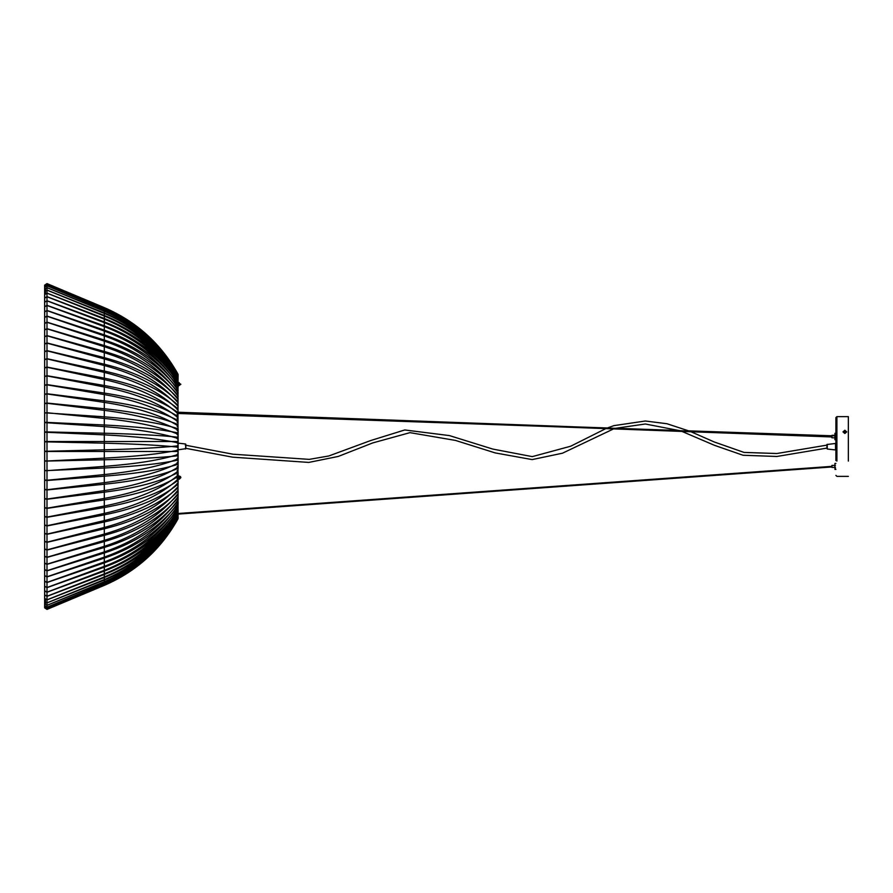 <?xml version="1.0" encoding="UTF-8"?>
<svg xmlns="http://www.w3.org/2000/svg" width="893" height="893" viewBox="0 0 893 893"><rect width="100%" height="100%" fill="white"/><g stroke="black" fill="none" stroke-linecap="round" stroke-linejoin="round"><path stroke-width="1.34" d="M104.302 561.954L104.302 567.178L46.994 587.65L44.65 586.321L44.65 581.086L46.994 582.415L104.302 561.954C136.395 550.155 160.952 531.268 177.986 505.293L178.109 504.891M104.302 567.178C136.395 555.39 160.952 536.503 177.986 510.528L178.109 510.126M44.65 577.838L44.65 588.666M44.65 309.815L44.65 294.545L46.994 293.094L104.302 315.486C136.395 328.39 160.952 349.051 177.986 377.482L178.109 377.918M44.65 298.184L46.994 296.733L104.302 319.125C136.395 332.029 160.952 352.69 177.986 381.11L178.109 381.557M44.65 433.674L44.65 422.3L104.302 424.99C136.395 426.642 160.952 429.287 177.986 432.938L177.115 433.116M44.65 432.19L104.302 434.869C136.395 436.532 160.952 439.177 177.986 442.828L177.115 442.995M44.65 355.849L44.65 348.158M44.65 494.119L44.65 498.506L46.994 499.064L104.302 490.603C136.395 485.736 160.952 477.934 177.986 467.206L177.115 466.693M44.65 498.506L44.65 507.827L46.994 508.385L104.302 499.924C136.395 495.057 160.952 487.254 177.986 476.527L177.115 476.014M44.65 593.265L44.65 605.655L46.994 607.207L104.302 583.363C136.395 569.622 160.952 547.632 177.986 517.371L178.109 516.902M44.65 605.655L44.65 606.994L46.994 608.546L104.302 584.703C136.395 570.962 160.952 548.961 177.986 518.71L178.109 518.241M44.65 302.292L44.65 290.292M178.109 399.718L177.986 399.383C160.952 377.951 136.395 362.379 104.302 352.646L46.994 335.757L44.65 336.851L44.65 329.763L46.994 328.669L104.302 345.558C136.395 355.28 160.952 370.863 177.986 392.284L178.109 392.619M44.65 455.921L44.65 451.478L46.994 451.478L46.994 441.522L44.65 441.522L44.65 437.079M44.65 311.211L44.65 300.026M46.994 557.388L46.994 549.898L44.65 548.871L44.65 556.361L46.994 557.388L104.302 541.56L104.302 547.442L46.994 564.331L44.65 563.237L44.65 556.149L46.994 557.243L104.302 540.354C136.395 530.621 160.952 515.049 177.986 493.617L178.109 493.282M46.994 570.85L46.994 564.186L44.65 563.025L44.65 569.689L46.994 570.85L104.302 552.968L104.302 547.442C136.395 537.72 160.952 522.137 177.986 500.716L177.986 502.67C160.952 527.64 136.395 545.79 104.302 557.12L104.302 562.858C136.395 551.517 160.952 533.367 177.986 508.396L178.109 502.279M44.65 590.708L44.65 602.708M44.65 299.735L44.65 286.006L46.994 284.454L104.302 308.297C136.395 322.038 160.952 344.039 177.986 374.29L178.109 374.759M44.65 287.345L46.994 285.793L104.302 309.637C136.395 323.378 160.952 345.368 177.986 375.629L178.109 376.098M44.65 398.881L44.65 385.173L46.994 384.615L104.302 393.076C136.395 397.943 160.952 405.746 177.986 416.473L177.115 416.986M44.65 394.494L46.994 393.936L104.302 402.397C136.395 407.264 160.952 415.066 177.986 425.794L177.115 426.307M44.65 459.326L44.65 460.81L46.994 461L104.302 458.131C136.395 456.468 160.952 453.823 177.986 450.172L177.115 450.005M44.65 460.81L44.65 470.7L104.302 468.01C136.395 466.358 160.952 463.713 177.986 460.062L177.115 459.884M44.65 583.185L44.65 594.816L46.994 596.267L104.302 573.875C136.395 560.971 160.952 540.31 177.986 511.89L178.109 511.443M44.65 594.816L44.65 598.455L46.994 599.906L104.302 577.514C136.395 564.61 160.952 543.949 177.986 515.518L177.986 516.366C160.952 546.326 136.395 568.104 104.302 581.711L104.302 583.631C136.395 570.035 160.952 548.246 177.986 518.297L178.109 517.828M104.302 325.822L104.302 331.046L46.994 310.585L44.65 311.914L44.65 306.679L46.994 305.35L104.302 325.822C136.395 337.61 160.952 356.497 177.986 382.472L178.109 382.874M104.302 331.046C136.395 342.845 160.952 361.732 177.986 387.707L178.109 388.109M44.65 482.298L44.65 472.564M44.65 527.082L44.65 518.543L44.65 524.95L46.994 525.754L104.302 513.408C136.395 506.298 160.952 494.912 177.986 479.251L177.115 478.503M44.65 524.95L44.65 533.501L46.994 534.293L104.302 521.958C136.395 514.848 160.952 503.462 177.986 487.801L178.109 480.222M44.65 595.352L44.65 607.843L46.994 609.406L104.302 585.373C136.395 571.52 160.952 549.351 177.986 518.844L178.109 517.65M44.65 313.588L44.65 302.247L46.994 300.829L46.994 296.643L44.65 298.061L44.65 285.581M44.65 358.573L44.65 366.8L44.65 351.529L46.994 350.648L104.302 364.21C136.395 372.013 160.952 384.515 177.986 401.716L178.109 401.984M44.65 359.756L46.994 358.874L104.302 372.426C136.395 380.239 160.952 392.741 177.986 409.943L178.109 410.211M44.65 420.436L44.65 410.702M104.302 562.858L46.994 582.526L44.65 581.254L44.65 575.516L46.994 576.8L104.302 557.12M44.65 581.789L44.65 592.974M44.65 306.533L44.65 291.576L46.994 290.08L104.302 312.963C136.395 326.157 160.952 347.265 177.986 376.299L178.109 376.757M44.65 294.645L46.994 293.161L104.302 316.044C136.395 329.227 160.952 350.335 177.986 379.38L178.109 379.826M44.65 424.834L44.65 412.8L104.302 416.819C136.395 419.297 160.952 423.26 177.986 428.707L177.115 428.975M44.65 422.601L104.302 426.62C136.395 429.086 160.952 433.06 177.986 438.508L177.115 438.764M45.398 288.506L45.398 293.239M45.398 599.761L45.398 604.494M44.65 485.602L44.65 489.286L46.994 489.744L104.302 482.655C136.395 478.57 160.952 472.017 177.986 463.02L177.115 462.585M44.65 489.286L44.65 498.796L46.994 499.254L104.302 492.166C136.395 488.08 160.952 481.539 177.986 472.531L177.115 472.107M44.65 591.512L44.65 603.78L46.994 605.32L104.302 581.711M44.65 603.78L44.65 605.711L46.994 607.24L104.302 583.631M178.109 396.537L177.986 396.179C160.952 373.486 136.395 356.999 104.302 346.685L46.994 328.814L44.65 329.975L44.65 323.311L46.994 322.15L104.302 340.032C136.395 350.335 160.952 366.833 177.986 389.515L178.109 389.873M44.65 315.162L44.65 304.334M178.477 479.228L180.866 477.61L179.247 475.991L179.247 479.217L180.866 477.61L178.477 479.228L178.477 476.002M46.994 549.898L104.302 534.07C136.395 524.939 160.952 510.338 177.986 490.246L178.109 489.933M44.65 533.579L44.65 549.095L46.994 550.055L104.302 535.342L104.302 541.56C136.395 532.44 160.952 517.84 177.986 497.747L178.109 497.434M44.65 592.662L44.65 604.851M44.65 544.842L44.65 537.151M44.65 297.804L44.65 285.302L46.994 283.74L104.302 307.728C136.395 321.558 160.952 343.693 177.986 374.134L177.986 374.156C160.952 343.649 136.395 321.48 104.302 307.627L104.302 307.806C136.395 321.67 160.952 343.861 177.986 374.39L178.109 374.859M44.65 298.508L44.65 286.039L46.994 284.476L104.302 308.476C136.395 322.295 160.952 344.43 177.986 374.881L178.109 375.35M44.65 297.648L44.65 286.039M44.65 381.434L44.65 390.531L44.65 376.355L46.994 375.719L104.302 385.497C136.395 391.145 160.952 400.176 177.986 412.588L177.115 413.191M44.65 385.441L46.994 384.816L104.302 394.594C136.395 400.231 160.952 409.262 177.986 421.686L177.115 422.277M44.65 450.429L44.65 451.177L46.994 451.266L104.302 449.826C136.395 449 160.952 447.672 177.986 445.853L177.115 445.763M44.65 451.177L44.65 461.112L104.302 459.772C136.395 458.935 160.952 457.607 177.986 455.787L177.115 455.698M44.65 579.412L44.65 590.753L46.994 592.171L104.302 570.337C136.395 557.757 160.952 537.619 177.986 509.914L178.109 509.479M44.65 590.753L44.65 594.939L46.994 596.357L104.302 574.523C136.395 561.943 160.952 541.805 177.986 514.1L178.109 513.665M44.65 568.528L44.65 578.541M44.65 317.841L44.65 302.113L46.994 300.74L104.302 321.926C136.395 334.138 160.952 353.684 177.986 380.563L178.109 380.987M44.65 306.835L46.994 305.462L104.302 326.637C136.395 338.849 160.952 358.394 177.986 385.285L178.109 385.709M846.72 431.877L844.856 433.507L842.992 431.877L844.856 430.247L846.72 431.877M844.856 433.507L845.481 431.754L844.231 431.754L844.231 431.118L845.481 431.118L845.481 431.754L844.856 430.806L844.231 431.464M844.856 432.067L844.231 431.754L844.856 430.247M845.481 431.464L844.856 431.152M688.76 430.85L831.919 435.784L831.919 437.782L835.413 437.782M834.91 434.668L834.91 439.657M831.919 436.309L178.109 412.22M831.919 467.273L831.919 465.409L835.413 465.409M835.413 468.557L834.91 469.394L835.413 468.557M834.91 468.557L834.91 463.422L835.904 463.422M826.94 444.513L835.904 443.408M826.94 444.602L826.94 448.487M44.65 490.882L44.65 481.282M44.65 342.399L44.65 335.522M44.65 519.458L44.65 510.617L44.65 516.377L46.994 517.092L104.302 506.018C136.395 499.622 160.952 489.397 177.986 475.333L177.115 474.663M44.65 516.377L44.65 525.218L46.994 525.932L104.302 514.848C136.395 508.463 160.952 498.238 177.986 484.173L177.115 483.493M44.65 595.196L44.65 607.698L46.994 609.249L104.302 585.194C136.395 571.33 160.952 549.139 177.986 518.61L178.109 518.141M44.65 594.492L44.65 607.843M44.65 298.909L44.65 286.575M44.65 359.421L44.65 343.905L46.994 342.945L104.302 357.658C136.395 366.141 160.952 379.726 177.986 398.401L178.109 398.691M44.65 351.775L46.994 350.815L104.302 365.538C136.395 374.022 160.952 387.595 177.986 406.27L178.109 406.561M44.65 429.243L44.65 419.397M44.65 304.759L44.65 292.993M104.302 551.907L104.302 558.114L46.994 576.923L44.65 575.706L44.65 569.5L46.994 570.716L104.302 551.907C136.395 541.069 160.952 523.711 177.986 499.846L178.109 499.466M104.302 558.114C136.395 547.275 160.952 529.917 177.986 506.052L178.109 512.013M44.65 585.261L44.65 596.758M44.65 303.754L44.65 289.153L46.994 287.635L104.302 310.92C136.395 324.338 160.952 345.825 177.986 375.373L178.109 375.841M44.65 291.654L46.994 290.147L104.302 313.432C136.395 326.849 160.952 348.326 177.986 377.884L178.109 378.342M44.65 416.06L44.65 403.424L46.994 403.056L104.302 408.76C136.395 412.053 160.952 417.31 177.986 424.543L177.115 424.901M44.65 413.102L46.994 412.733L104.302 418.426C136.395 421.719 160.952 426.977 177.986 434.221L177.115 434.567M44.65 476.94L44.65 479.898L46.994 480.267L104.302 474.574C136.395 471.281 160.952 466.023 177.986 458.779L177.115 458.433M44.65 479.898L44.65 489.576L46.994 489.944L104.302 484.24C136.395 480.947 160.952 475.69 177.986 468.457L177.115 468.099M44.65 589.246L44.65 601.346L46.994 602.853L104.302 579.568C136.395 566.151 160.952 544.674 177.986 515.116L178.109 514.658M44.65 601.346L44.65 603.847L46.994 605.365L104.302 582.08C136.395 568.662 160.952 547.175 177.986 517.627L178.109 517.159M104.302 334.886L104.302 341.093L46.994 322.284L44.65 323.5L44.65 317.294L46.994 316.077L104.302 334.886C136.395 345.725 160.952 363.083 177.986 386.948L178.109 387.328M104.302 341.093C136.395 351.931 160.952 369.289 177.986 393.154L178.109 393.534M44.65 464.795L44.65 454.883M44.65 319.582L44.65 309.157M178.477 383.298L178.477 385.251M178.109 383.153L178.477 385.475M44.65 541.225L46.994 542.185L104.302 527.462C136.395 518.978 160.952 505.405 177.986 486.73L178.109 486.439M44.65 534.427L44.65 526.2L44.65 541.471L46.994 542.352L104.302 528.79L104.302 535.342C136.395 526.859 160.952 513.274 177.986 494.599L178.109 494.309M44.65 594.091L44.65 606.425M44.65 551.349L44.65 544.049M44.65 285.302L46.994 283.751L104.302 307.806M44.65 373.542L44.65 382.383L44.65 367.782L46.994 367.068L104.302 378.152C136.395 384.537 160.952 394.762 177.986 408.827L177.115 409.507M44.65 376.623L46.994 375.908L104.302 386.982C136.395 393.378 160.952 403.603 177.986 417.667L177.115 418.337M44.65 403.123L44.65 393.701M44.65 575.159L44.65 586.165L46.994 587.538L104.302 566.363C136.395 554.151 160.952 534.606 177.986 507.715L178.109 507.291M44.65 586.165L44.65 590.887L46.994 592.26L104.302 571.073C136.395 558.862 160.952 539.316 177.986 512.437L178.109 515.908M44.65 573.418L44.65 583.843M46.994 296.643L104.302 318.477C136.395 331.057 160.952 351.195 177.986 378.9L178.109 379.335M46.994 300.829L104.302 322.663C136.395 335.243 160.952 355.381 177.986 383.086L178.109 383.521M44.65 298.061L44.65 302.247M44.65 442.571L44.65 431.888L104.302 433.228C136.395 434.065 160.952 435.393 177.986 437.213L177.115 437.302M44.65 441.823L104.302 443.174C136.395 444 160.952 445.328 177.986 447.147L177.115 447.237M44.65 499.299L44.65 489.877M44.65 348.951L44.65 341.651M44.65 511.566L44.65 502.469L44.65 507.559L46.994 508.184L104.302 498.406C136.395 492.769 160.952 483.738 177.986 471.314L177.115 470.723M44.65 507.559L44.65 516.645L46.994 517.281L104.302 507.503C136.395 501.855 160.952 492.824 177.986 480.412L177.115 479.809M44.65 606.961L46.994 608.524L104.302 584.524C136.395 570.705 160.952 548.57 177.986 518.119M44.65 607.709L46.994 609.26L104.302 585.272C136.395 571.442 160.952 549.307 177.986 518.866M44.65 300.338L44.65 288.149M178.109 403.067L177.986 402.754C160.952 382.662 136.395 368.061 104.302 358.93L46.994 343.102L44.65 344.129L44.65 336.639L46.994 335.612L104.302 351.44C136.395 360.56 160.952 375.16 177.986 395.253L178.109 395.566M44.65 438.117L44.65 428.205M44.65 307.739L44.65 296.242M46.994 441.522L177.115 441.522M46.994 451.478L177.115 451.478M44.65 441.522L44.65 451.478M46.994 564.186L104.302 546.315C136.395 536.001 160.952 519.514 177.986 496.821L178.109 496.463M104.302 552.968C136.395 542.665 160.952 526.167 177.986 503.485L178.109 491.016M44.65 588.241L44.65 600.007M44.65 301.488L44.65 287.289L46.994 285.76L104.302 309.369C136.395 322.965 160.952 344.754 177.986 374.703L178.109 375.172M44.65 289.22L46.994 287.68L104.302 311.289C136.395 324.896 160.952 346.674 177.986 376.634L178.109 377.092M44.65 407.398L44.65 394.204L46.994 393.746L104.302 400.834C136.395 404.92 160.952 411.461 177.986 420.469L177.115 420.893M44.65 403.714L46.994 403.256L104.302 410.345C136.395 414.43 160.952 420.983 177.986 429.979L177.115 430.415M44.65 468.166L44.65 470.399L46.994 470.678L104.302 466.38C136.395 463.913 160.952 459.94 177.986 454.492L177.115 454.236M44.65 470.399L44.65 480.2L46.994 480.479L104.302 476.181C136.395 473.703 160.952 469.74 177.986 464.293L177.115 464.025M44.65 586.467L44.65 598.355L46.994 599.839L104.302 576.956C136.395 563.773 160.952 542.665 177.986 513.62L178.109 513.174M44.65 598.355L44.65 601.424L46.994 602.92L104.302 580.037C136.395 566.843 160.952 545.735 177.986 516.701L177.986 518.297M104.302 330.142L104.302 335.88L46.994 316.2L44.65 317.484L44.65 311.746L46.994 310.474L104.302 330.142C136.395 341.483 160.952 359.633 177.986 384.604L178.477 384.983M104.302 335.88C136.395 347.21 160.952 365.36 177.986 390.33L178.109 390.721M44.65 473.603L44.65 463.757M44.65 324.472L44.65 314.459M185.844 448.487L185.844 444.513M185.844 448.677L177.272 449.938M44.65 533.244L46.994 534.126L104.302 520.574C136.395 512.761 160.952 500.259 177.986 483.057L178.109 482.789M104.302 506.018L104.302 528.79C136.395 520.987 160.952 508.485 177.986 491.284L177.986 454.492M44.65 594.984L44.65 607.419M44.65 557.478L44.65 550.601M44.65 285.157L46.994 283.594L104.302 307.627M44.65 365.918L44.65 374.457L44.65 359.499L46.994 358.707L104.302 371.041C136.395 378.152 160.952 389.538 177.986 405.199L178.109 405.444M44.65 368.05L46.994 367.246L104.302 379.592C136.395 386.702 160.952 398.088 177.986 413.749L177.115 414.497M44.65 411.718L44.65 402.118M848.35 461.078L848.35 416.629L836.897 416.629L835.904 417.634L835.904 460.587M46.994 587.65L46.994 582.415M104.302 315.486L104.302 319.125M46.994 296.733L46.994 293.094M177.986 438.508L177.986 374.703M104.302 424.99L104.302 434.869M46.994 432L46.994 422.11M177.986 442.828L177.986 432.938M104.302 490.603L104.302 499.924M46.994 508.385L46.994 499.064M104.302 583.363L104.302 584.703M46.994 609.406L46.994 607.207M177.986 518.71L177.986 517.371M104.302 340.032L104.302 386.982M46.994 335.757L46.994 328.669M46.994 564.331L46.994 557.243M104.302 308.297L104.302 309.637M46.994 285.793L46.994 283.594M177.986 375.629L177.986 374.29M104.302 393.076L104.302 402.397M46.994 393.936L46.994 384.615M104.302 458.131L104.302 468.01M46.994 470.89L46.994 461M177.986 460.062L177.986 450.172M104.302 573.875L104.302 577.514M46.994 599.906L46.994 596.267M46.994 310.585L46.994 305.35M46.994 534.293L46.994 525.754M46.994 358.874L46.994 350.648M46.994 582.526L46.994 576.8M104.302 312.963L104.302 316.044M46.994 293.161L46.994 290.08M104.302 416.819L104.302 426.62M46.994 422.322L46.994 412.521M104.302 482.655L104.302 492.166M46.994 499.254L46.994 489.744M46.994 607.24L46.994 602.853M46.994 328.814L46.994 322.15M178.109 476.482L178.109 472.397M178.477 478.313L178.109 479.552M104.302 307.728L104.302 308.476M177.986 374.881L177.986 374.134M104.302 385.497L104.302 394.594M46.994 384.816L46.994 375.719M104.302 449.826L104.302 459.772M46.994 461.212L46.994 451.266M177.986 455.787L177.986 445.853M104.302 570.337L104.302 574.523M46.994 596.357L46.994 592.171M104.302 321.926L104.302 326.637M46.994 305.462L46.994 300.74M835.524 443.497L835.524 449.938L827.253 449.023L827.253 444.301M46.994 525.932L46.994 517.092M46.994 350.815L46.994 342.945M46.994 576.923L46.994 570.716M104.302 310.92L104.302 313.432M46.994 290.147L46.994 285.76M104.302 408.76L104.302 418.426M46.994 412.733L46.994 403.056M104.302 474.574L104.302 484.24M46.994 489.944L46.994 480.267M104.302 579.568L104.302 582.08M46.994 322.284L46.994 316.077M179.247 385.251L179.247 383.298L180.866 384.28L178.477 385.899M178.109 383.03L178.433 386.222M179.247 383.298L180.866 384.28M46.994 550.055L46.994 542.185M46.994 375.908L46.994 367.068M104.302 566.363L104.302 571.073M46.994 592.26L46.994 587.538M104.302 318.477L104.302 322.663M104.302 433.228L104.302 443.174M46.994 441.734L46.994 431.788M177.986 447.147L177.986 437.213M104.302 498.406L104.302 507.503M46.994 517.281L46.994 508.184M104.302 584.524L104.302 585.272M46.994 343.102L46.994 335.612M104.302 441.522L104.302 451.478M177.986 451.478L177.986 441.522M104.302 309.369L104.302 311.289M104.302 400.834L104.302 410.345M46.994 403.256L46.994 393.746M104.302 466.38L104.302 476.181M46.994 480.479L46.994 470.678M104.302 576.956L104.302 580.037M46.994 602.92L46.994 599.839M46.994 316.2L46.994 310.474M185.844 444.323L185.532 449.023M46.994 542.352L46.994 534.126M46.994 367.246L46.994 358.707M836.897 416.629L836.897 461.078M178.109 460.007L178.109 432.993M180.397 476.471L180.866 477.521M178.109 455.754L178.109 428.796M179.247 475.991L178.477 475.991M826.94 448.096L776.854 456.479L743.021 455.251L714.612 445.373L681.962 431.419M680.142 430.75L645.315 423.996L615.21 428.35M689.351 431.096L666.915 423.717L645.371 421.005L613.848 425.648L607.207 428.06M605.856 428.607L570.66 446.232L532.284 456.624L492.813 449.079L449.447 435.594L404.741 429.968L370.751 440.528L328.791 455.977L309.212 459.37L233.017 454.213L185.286 445.161M613.58 428.897L562.456 453.209L532.139 459.594L495.213 452.918L455.508 440.428L409.976 432.647L372.749 442.917L338.291 456.435L308.777 462.418L232.526 457.16L185.844 448.331M690.948 431.743L714.355 442.013L744.025 452.416L776.843 453.521L826.94 445.116M831.919 436.956L178.109 412.823M560.826 426.943L178.109 413.481M679.506 430.526L615.478 428.272M607.385 427.981L560.849 426.352M213.885 414.14L178.109 412.879M831.919 466.358L178.109 513.508M831.919 466.961L178.109 514.1M831.919 435.784L835.413 435.784M835.904 433.797L834.91 433.797M834.91 439.769L835.904 439.769M834.91 433.317L835.904 433.317M831.919 435.315L834.91 435.315M834.91 469.394L835.904 469.394M831.919 467.407L835.413 467.407M178.109 468.334L178.109 454.403M179.247 382.662L178.477 382.662M178.109 438.597L178.109 437.246M178.109 451.478L178.109 450.117M178.109 447.181L178.109 445.819M178.109 442.883L178.109 441.522M185.532 443.977L177.272 443.062M848.35 476.371L836.897 476.371L835.904 475.366"/></g></svg>
